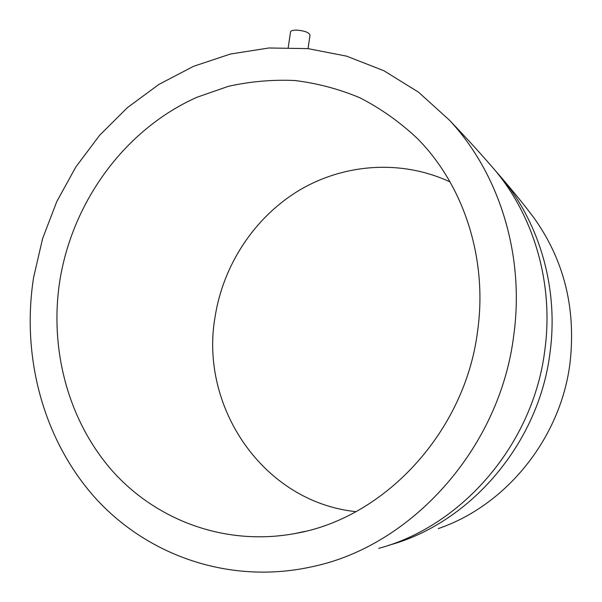 <?xml version="1.0" encoding="UTF-8"?>
<svg xmlns="http://www.w3.org/2000/svg" width="602" height="602" viewBox="0 0 602 602"><rect width="100%" height="100%" fill="white"/><g stroke="black" fill="none" stroke-linecap="round" stroke-linejoin="round"><path stroke-width="0.9" d="M438.248 528.601C506.192 505.567 560.951 438.181 570.086 362.427C576.084 308.081 563.969 259.793 533.748 217.57L529.316 211.769M513.799 334.99C524.846 254.608 498.998 173.18 449.461 120.189L418.525 92.181L383.88 70.727L346.654 56.167L307.976 48.619L268.928 47.987L230.498 54.014L193.596 66.295L159.033 84.34L127.504 107.547L99.623 135.292L75.897 166.882L56.769 201.595L42.576 238.693L33.607 277.402C21.273 355.91 42.727 438.805 94.732 497.357C146.896 555.398 229.55 585.136 312.385 566.663C411.58 545.999 500.142 448.249 513.799 334.99M308.036 48.619L310.022 35.074C308.992 32.418 304.537 30.762 296.673 30.108C292.941 30.085 290.894 30.694 290.533 31.921L288.238 47.445M477.657 330.656C487.838 257.889 463.209 184.077 416.652 137.805C399.231 121.589 380.268 108.232 359.763 97.72C338.655 88.938 316.953 83.196 294.649 80.502C272.277 79.532 250.191 81.473 228.391 86.327L196.846 97.306C125.013 129.362 72.676 201.166 59.846 280.547C49.319 348.197 67.59 419.353 111.49 469.921C155.564 520.075 224.952 546.533 295.161 533.5C384.385 518.33 465.316 431.83 477.657 330.656M450.04 181.909C401.233 159.206 343.953 163.631 299.036 190.42C254.202 217.533 222.966 265.347 214.974 317.48C199.555 406.568 262.811 501.85 355.91 511.67M388.448 545.359C470.079 523.447 539.121 443.478 550.077 352.193C558.671 288.29 539.573 222.981 501.225 177.394L495.8 171.149M378.696 548.377C462.464 526.02 533.598 443.674 544.9 349.657C553.765 283.911 534.162 216.78 494.852 170.05L501.225 177.394C513.574 191.79 524.41 205.177 533.748 217.57M449.461 120.189C466.881 138.46 482.014 155.075 494.852 170.05M304.853 531.408L295.161 533.5"/></g></svg>
